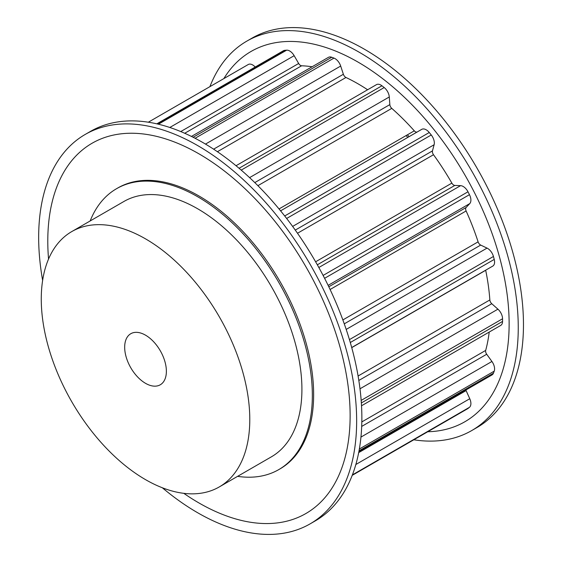 <?xml version="1.0" encoding="UTF-8"?>
<svg xmlns="http://www.w3.org/2000/svg" width="562" height="562" viewBox="0 0 562 562"><rect width="100%" height="100%" fill="white"/><g stroke="black" fill="none" stroke-linecap="round" stroke-linejoin="round"><path stroke-width="0.84" d="M145.53 335.177A29.491 17.029 60 0 1 164.792 361.162A29.491 17.029 60 0 1 160.268 384.787A29.491 17.029 60 0 1 145.53 383.326A29.491 17.029 60 0 1 126.26 357.341A29.491 17.029 60 0 1 130.784 333.716A29.491 17.029 60 0 1 145.53 335.177M413.801 439.793A224.849 129.822 -120 0 0 471.687 430.583L476.899 427.577A224.849 129.822 -120 0 0 511.364 247.392A224.849 129.822 -120 0 0 364.471 49.252A224.849 129.822 -120 0 0 252.043 38.118L246.83 41.124A224.849 129.822 -120 0 0 209.914 86.646M471.687 430.583A224.849 129.822 -120 0 0 506.151 250.406A224.849 129.822 -120 0 0 359.258 52.266A224.849 129.822 -120 0 0 246.83 41.124M409.122 136.643A162.186 93.643 -120 0 0 407.394 134.824M407.815 137.395A162.186 93.643 -120 0 0 406.094 135.575M427.738 431.749A213.792 123.436 -120 0 0 504.802 279.911A213.792 123.436 -120 0 0 357.952 62.045A213.792 123.436 -120 0 0 223.852 78.603M219.25 486.945L271.376 456.843A147.448 85.129 -120 0 0 293.982 338.696A147.448 85.129 -120 0 0 197.655 208.769A147.448 85.129 -120 0 0 123.935 201.463L71.803 231.558A147.448 85.129 -120 0 0 49.203 349.712A147.448 85.129 -120 0 0 145.53 479.639A147.448 85.129 -120 0 0 219.25 486.945A147.448 85.129 -120 0 0 241.85 368.791A147.448 85.129 -120 0 0 145.53 238.864A147.448 85.129 -120 0 0 71.803 231.558M42.635 280.431A224.849 129.822 60 0 1 85.234 134.423A224.849 129.822 60 0 1 197.655 145.565A224.849 129.822 60 0 1 344.548 343.705A224.849 129.822 60 0 1 310.084 523.882A224.849 129.822 60 0 1 197.655 512.748A224.849 129.822 60 0 1 162.341 487.774M85.234 134.423L90.447 131.417A224.849 129.822 60 0 1 202.868 142.551A224.849 129.822 60 0 1 349.761 340.698A224.849 129.822 60 0 1 315.296 520.876L310.084 523.882M48.55 259.068A213.792 123.436 60 0 1 198.962 153.84A213.792 123.436 60 0 1 350.133 415.683A213.792 123.436 60 0 1 198.962 502.962A213.792 123.436 60 0 1 183.795 493.331M90.152 220.971A162.186 93.643 60 0 1 116.566 188.692A162.186 93.643 60 0 1 197.655 196.728A162.186 93.643 60 0 1 303.613 339.652A162.186 93.643 60 0 1 278.752 469.614A162.186 93.643 60 0 1 237.593 476.351M116.566 188.692L117.865 187.94A162.186 93.643 60 0 1 198.962 195.976A162.186 93.643 60 0 1 304.913 338.9A162.186 93.643 60 0 1 280.052 468.863L278.752 469.614M156.812 123.837L283.403 50.749A8.844 5.107 60 0 1 284.66 50.348A204.505 118.069 60 0 1 286.648 50.173A8.844 5.107 60 0 1 294.158 55.687L298.661 63.485A3.688 2.129 -120 0 0 301.611 65.782A187.181 108.073 60 0 1 312.114 66.766M148.326 122.207L248.256 64.511A8.844 5.107 60 0 1 255.211 67.026M191.445 136.433L328.426 57.345A8.844 5.107 60 0 1 331.713 57.254A204.505 118.069 60 0 1 333.976 58.097A8.844 5.107 60 0 1 340.684 66.042L343.375 74.261A3.688 2.129 -120 0 0 345.974 77.486A187.181 108.073 60 0 1 367.618 89.758M236.026 165.734L376.47 84.644A8.844 5.107 60 0 1 381.935 85.782A204.505 118.069 60 0 1 384.197 87.553A8.844 5.107 60 0 1 389.29 96.966L389.845 104.616A3.688 2.129 -120 0 0 391.777 108.375A187.181 108.073 60 0 1 414.299 130.841A3.688 2.129 -120 0 0 417.236 131.958M280.586 210.848L421.753 129.351A8.844 5.107 60 0 1 429.263 132.513A204.505 118.069 60 0 1 431.251 134.985A8.844 5.107 60 0 1 434.124 144.736L432.473 150.89A3.688 2.129 -120 0 0 433.506 154.733A187.181 108.073 60 0 1 451.862 183.121A3.688 2.129 -120 0 0 454.813 185.432L460.587 185.657A8.844 5.107 60 0 1 467.991 191.79A204.505 118.069 60 0 1 469.467 194.677A8.844 5.107 60 0 1 469.769 203.592L466.109 207.504A3.688 2.129 -120 0 0 466.116 210.968A187.181 108.073 60 0 1 478.1 241.85A3.688 2.129 -120 0 0 480.693 245.081L487.036 248.109A8.844 5.107 60 0 1 493.443 256.476A204.505 118.069 60 0 1 494.23 259.426A8.844 5.107 60 0 1 492.755 266.1L351.714 347.527M485.666 270.196A3.688 2.129 -120 0 0 485.687 270.294A187.181 108.073 60 0 1 489.846 299.946A3.688 2.129 -120 0 0 491.771 303.712L497.918 309.17A8.844 5.107 60 0 1 502.554 318.766A204.505 118.069 60 0 1 502.554 321.422A8.844 5.107 60 0 1 500.728 325.412L361.528 405.778M489.207 332.058A187.181 108.073 60 0 1 485.687 350.407A3.688 2.129 -120 0 0 486.706 354.25L491.926 361.478A8.844 5.107 60 0 1 494.23 371.145A204.505 118.069 60 0 1 493.443 373.189A8.844 5.107 60 0 1 492.003 374.938L358.844 451.82M465.884 390.021A3.688 2.129 -120 0 0 466.109 390.597L469.769 398.732A8.844 5.107 60 0 1 469.467 407.302A204.505 118.069 60 0 1 467.991 408.483A8.844 5.107 60 0 1 467.654 408.707L352.212 475.354M284.66 50.348L157.22 123.928M286.648 50.173L158.414 124.209M331.713 57.254L193.117 137.269M301.611 65.782L184.715 133.271M298.661 63.485L180.739 131.564M294.158 55.687L169.808 127.476M333.976 58.097L195.091 138.28M381.935 85.782L239.061 168.27M345.974 77.486L217.403 151.712M343.375 74.261L213.616 149.176M340.684 66.042L205.488 144.09M384.197 87.553L241.21 170.103M429.263 132.513L284.695 215.977M414.299 130.841L279.019 208.945M391.777 108.375L257.902 185.671M389.845 104.616L254.79 182.594M389.29 96.966L249.584 177.627M431.251 134.985L286.648 218.47M467.991 191.79L323.108 275.436M460.587 185.657L318.837 267.498M454.813 185.432L317.333 264.807M451.862 183.121L315.612 261.787M433.506 154.733L297.509 233.251M432.473 150.89L295.282 230.097M434.124 144.736L292.626 226.43M469.467 194.677L324.597 278.316M493.443 256.476L349.438 339.617M487.036 248.109L346.199 329.423M480.693 245.081L344.274 323.845M478.1 241.85L342.862 319.933M466.116 210.968L330.098 289.5M466.109 207.504L328.805 286.782M469.769 203.592L328.117 285.37M494.23 259.426L350.302 342.518M502.554 318.766L361.169 400.397M497.918 309.17L359.996 388.799M491.771 303.712L358.823 380.467M489.846 299.946L358.092 376.013M485.687 270.294L351.742 347.625M502.554 321.422L361.352 402.94M494.23 371.145L359.35 449.017M491.926 361.478L360.944 437.096M486.706 354.25L361.689 426.425M485.687 350.407L361.83 421.914M493.443 373.189L359.034 450.787M469.467 407.302L352.395 474.89M469.769 398.732L355.844 464.5M466.109 390.597L358.689 452.621M467.991 408.483L352.233 475.312"/></g></svg>

